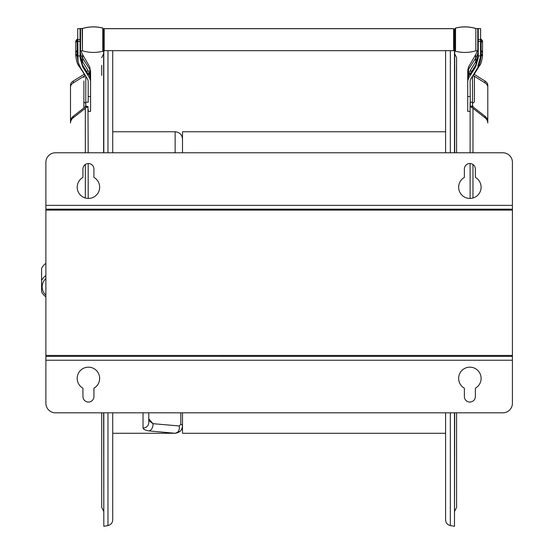 <?xml version="1.0" encoding="UTF-8"?>
<svg xmlns="http://www.w3.org/2000/svg" width="554" height="554" viewBox="0 0 554 554"><rect width="100%" height="100%" fill="white"/><g stroke="black" fill="none" stroke-linecap="round" stroke-linejoin="round"><path stroke-width="0.83" d="M84.118 74.305L73.301 81.029A9.563 5.949 180 0 0 70.503 85.24L70.503 121.52A9.563 7.472 0 0 1 73.301 116.236L85.323 106.839L85.323 106.091L86.279 106.091L85.323 106.839M70.503 123.009A9.563 7.472 0 0 1 73.301 117.725L85.323 108.328L85.323 152.779M83.889 107.961L83.889 80.946M83.889 101.223L83.889 101.424A2.867 1.787 -0 0 0 85.794 103.106M84.25 76.092L73.301 82.899A9.563 5.949 180 0 0 70.503 87.11M86.279 106.091L86.279 107.476L85.323 108.328M86.279 107.476A2.867 1.787 -0 0 0 87.989 106.451L85.323 106.091M88.19 198.422L88.19 163.541M88.19 152.779L87.989 106.451M85.801 76.286L85.766 105.904M77.671 28.683L80.067 28.628L77.671 28.628L78.052 61.619L79.804 66.556L87.677 79.298L88.19 81.071L88.19 102.206L85.801 102.206M453.622 28.628L453.622 50.67L454.335 49.957L454.335 29.348L453.622 28.628L104.2 28.628L103.487 29.348L103.487 39.687M454.335 39.68L454.335 33.226M103.487 46.127L103.487 49.957L104.2 50.67L104.2 28.628M103.487 29.002L102.76 28.019L103.487 29.002L103.487 50.352L102.76 51.28L102.76 28.074C95.953 26.398 89.18 26.55 82.449 28.538L82.449 50.816C89.18 52.803 95.953 52.955 102.76 51.28M80.067 47.235L80.455 56.508A3.345 1.246 167.5 0 1 80.081 57.159M81.625 63.281A3.345 1.101 148.1 0 0 82.629 61.819L80.455 56.508A3.345 3.213 -173.5 0 0 80.067 55.525M80.088 66.12L78.903 65.808C77.228 63.668 76.182 60.109 75.76 55.137L75.76 43.302M80.074 34.764L80.545 34.978M80.067 34.715L80.545 34.48L80.067 34.258M80.302 34.978L80.067 39.244M80.545 39.119L80.067 39.258L80.067 40.11L80.545 40.234L80.067 44.666L80.545 44.41L80.067 44.666M80.545 45.463L80.067 45.089L80.545 44.943L80.067 45.096M80.067 51.847A3.345 2.458 175.5 0 1 80.351 52.505A19.12 17.319 180 0 0 82.629 58.163L82.629 61.819L87.788 70.102A3.345 1.101 148.1 0 1 86.701 71.646M89.748 66.965L82.629 54.631L82.629 58.163L89.748 69.34L89.748 66.965L90.579 72.159A6.212 5.63 180 0 0 89.748 69.34L89.748 74.084A3.345 1.939 161.2 0 0 87.857 73.474M78.059 61.653L77.193 55.912L75.76 54.971L75.76 45.338M77.671 56.376A0.956 0.36 0 0 0 77.193 56.058L75.76 55.137L75.76 52.99A2.867 2.86 180 0 1 77.193 50.511L75.76 52.983M75.76 41.827A2.867 2.867 -0 0 1 77.193 39.348A0.956 0.956 180 0 0 77.671 38.517A0.956 0.956 180 0 1 77.193 39.313L77.193 39.313A2.867 2.867 -0 0 0 75.76 41.799A2.867 2.867 -0 0 1 77.193 39.313L75.76 41.799L75.76 53.025M80.067 56.903L82.567 65.005A3.345 1.101 -31.9 0 0 82.38 64.846M87.788 70.102L89.748 74.084L89.748 75.704A3.345 3.227 -79 0 0 88.225 74.174M78.966 65.919L80.157 66.238M90.579 72.159L90.579 81.057L89.748 75.704L87.567 73.19A3.345 1.101 -31.9 0 0 87.504 72.934A3.345 1.101 -31.9 0 0 87.303 72.768M90.579 80.011L90.579 72.138M80.067 28.683L80.067 57.914L82.629 66.771L89.748 78.19L89.748 77.179M88.19 109.574L88.19 111.347L90.579 111.347L90.579 81.071L89.748 78.19M475.851 28.483L475.851 50.816L475.851 28.483C469.12 26.495 462.355 26.343 455.54 28.019L454.813 28.946L454.813 33.164A11.953 11.953 180 0 0 454.335 33.974M454.335 45.324A11.953 11.953 180 0 0 454.813 46.134L454.813 50.296M512.415 162.343L512.415 162.336A9.563 9.563 180 0 0 502.852 152.779L55.448 152.779L502.852 152.779A9.563 9.563 180 0 1 512.415 162.343L512.415 355.433L45.885 355.433L45.885 209.183L512.415 209.183L45.885 209.183L45.885 162.336A9.563 9.563 180 0 1 55.448 152.779A9.563 9.563 180 0 0 45.885 162.343M45.885 355.433L45.885 403.25A9.563 9.563 180 0 0 55.448 412.813L502.852 412.813A9.563 9.563 180 0 0 512.415 403.257L512.415 356.409L45.885 356.409L512.415 356.388L512.415 355.433M458.643 187.197A11.232 11.232 180 0 0 469.875 198.429A11.232 11.232 180 0 0 475.367 177.405L475.367 169.032A5.498 5.498 180 0 0 469.875 163.534A5.498 5.498 180 0 0 464.377 169.032L464.377 177.405A11.232 11.232 180 0 0 469.875 198.429A11.232 11.232 180 0 0 481.107 187.197M77.193 187.197A11.232 11.232 180 0 0 88.432 198.429A11.232 11.232 180 0 0 93.924 177.405L93.924 169.032A5.498 5.498 180 0 0 88.432 163.534A5.498 5.498 180 0 0 82.934 169.032L82.934 177.405A11.232 11.232 180 0 0 88.432 198.429A11.232 11.232 180 0 0 99.665 187.197M93.924 388.195L93.924 388.188A11.232 11.232 180 0 0 88.432 367.164A11.232 11.232 180 0 0 82.934 388.195L82.934 396.56A5.498 5.498 180 0 0 88.432 402.059A5.498 5.498 180 0 0 93.924 396.56L93.924 388.195A11.232 11.232 180 0 0 99.665 378.396M464.377 388.195L464.377 396.56A5.498 5.498 180 0 0 469.875 402.059A5.498 5.498 180 0 0 475.367 396.56L475.367 388.195A11.232 11.232 180 0 0 469.875 367.164A11.232 11.232 180 0 0 464.377 388.195L464.377 388.188A11.232 11.232 180 0 1 458.643 378.396M77.193 378.396A11.232 11.232 180 0 0 82.934 388.188M82.934 396.56A5.498 5.498 180 0 0 88.432 402.059A5.498 5.498 180 0 0 93.924 396.56M475.367 388.195L475.367 388.188A11.232 11.232 180 0 0 481.107 378.396M464.377 396.56A5.498 5.498 180 0 0 469.875 402.059A5.498 5.498 180 0 0 475.367 396.56M472.5 76.286L472.534 105.904L470.311 106.451A2.867 1.787 180 0 0 472.022 107.476L472.978 108.328L472.978 152.779M470.311 106.451L470.111 81.071L470.623 79.298L478.836 65.878L480.491 60.144L480.63 28.628L478.24 28.628L478.24 57.914L475.678 66.771L468.552 78.19L467.721 81.071L467.721 96.521L470.111 96.521M470.111 198.422L470.111 163.541L470.111 198.422M470.111 152.779L470.111 102.206L470.111 152.779M182.501 152.779L182.501 131.762L445.589 131.762M445.589 433.283L182.501 433.283L182.501 412.813M474.051 76.092L484.999 82.899A9.563 5.949 -0 0 1 487.797 87.11L487.797 123.009A9.563 7.472 180 0 0 484.999 117.725L472.978 108.328M472.022 107.476L472.022 106.091L484.999 116.236A9.563 7.472 180 0 1 487.797 121.52L487.797 123.009M472.534 105.904L472.022 106.091M472.5 102.206L470.111 102.206M148.77 420.583L152.959 423.671L179.191 425.957L180.819 424.274A5.734 2.23 0 0 1 182.501 425.853C182.127 430.216 179.676 432.688 175.14 433.27L148.901 430.894C145.328 430.257 143.368 429.322 143.029 428.076A5.734 5.54 180 0 0 148.77 422.536L148.77 412.813M474.411 77.816L474.411 101.424A2.867 1.787 180 0 1 472.507 103.106M472.978 106.091L472.978 106.839M470.111 111.347L467.721 111.347L467.721 96.521M179.191 425.957A5.734 4.231 89.2 0 1 175.216 433.27A5.734 4.231 89.2 0 1 175.209 433.27A5.734 4.231 89.2 0 1 175.14 433.27M148.77 418.748L152.959 423.671A5.734 4.044 100.3 0 1 148.901 430.894M487.797 87.11L487.797 85.24A9.563 5.949 -0 0 0 484.999 81.029L474.189 74.305M470.076 74.174A3.345 3.227 79 0 0 468.552 75.704L467.721 81.071M480.249 61.653L481.107 56.058L482.541 55.137L482.541 52.983A2.867 2.86 0 0 0 481.107 50.511L482.541 52.983L482.541 41.799A2.867 2.867 180 0 0 481.107 39.313L481.107 39.348A0.956 0.956 -0 0 1 480.63 38.517L480.63 38.489A0.956 0.956 -0 0 0 481.107 39.313A0.956 0.956 -0 0 1 480.63 38.489L482.541 41.827A2.867 2.867 180 0 0 481.107 39.348L481.107 41.765L480.63 41.605M470.443 73.474A3.345 1.939 -161.2 0 0 468.552 74.084L468.552 75.704L470.734 73.19L475.678 65.261A3.345 1.101 -148.1 0 1 475.734 65.005L478.24 56.376L475.678 65.261L475.678 66.771M470.734 73.19A3.345 1.101 -148.1 0 1 470.796 72.934A3.345 1.101 -148.1 0 1 470.997 72.768M467.721 80.06L467.721 72.159A6.212 5.63 -0 0 1 468.552 69.34L475.678 58.163L475.678 61.819L477.846 56.508L478.24 47.235M482.541 49.507L482.541 54.971L481.107 55.912L481.107 54.638A0.956 0.36 -0 0 0 480.63 54.95M479.355 66.023C480.92 64.326 481.987 60.698 482.541 55.144L482.541 55.137C482.125 60.109 481.08 63.668 479.404 65.808L474.342 74.063A2.867 0.942 -148.1 0 1 473.767 74.257M482.541 55.081L482.541 42.242A2.867 0.554 180 0 0 481.107 41.765L481.107 50.504A0.956 0.956 180 0 1 480.63 49.687L481.107 50.504L481.107 54.638A2.867 1.087 180 0 0 482.541 53.69M482.541 41.827L482.541 42.242M482.541 41.799L482.541 41.799A2.867 2.867 180 0 0 481.107 39.313M482.541 53.634L482.541 52.928M479.335 65.919L478.144 66.238M478.24 39.251L478.24 34.694L477.763 34.978M478.24 34.258L478.24 33.6L477.763 33.891M478.24 39.244L478.24 42.159M478.24 45.096L477.763 44.943L478.234 45.733M478.227 44.604L477.763 44.41L478.24 44.666L477.763 40.137M477.763 44.881L478.24 44.666M482.541 43.309L482.541 45.373M482.541 52.99L482.541 49.472M456.586 499.75L456.586 412.813L456.586 507.409L454.682 511.231M454.682 53.814L456.586 57.63L456.586 152.779L456.524 65.711M467.721 70.074L468.552 66.965L468.552 74.084L470.512 70.102A3.345 1.101 31.9 0 0 471.599 71.646M478.24 47.208L477.95 52.471M478.24 55.525A3.345 3.213 -6.5 0 0 477.846 56.508A3.345 1.246 12.5 0 0 478.22 57.159M454.813 28.946L454.813 50.352L455.54 51.28L455.54 28.074L454.813 29.002L454.813 33.801M101.714 65.296L101.714 75.365M103.619 511.231L101.714 507.409L101.714 412.813L101.714 499.75M450.333 412.813L450.333 525.566C447.39 524.832 445.811 522.948 445.589 519.922L445.589 412.813M445.589 152.779L445.589 50.67M454.682 45.92L454.682 152.779M454.682 412.813L454.481 526.3L454.481 412.813M454.481 45.58L454.481 152.779M112.711 50.67L112.711 152.779M112.711 412.813L112.711 519.922C112.497 522.948 110.911 524.832 107.975 525.566L103.82 526.3L103.82 412.813M103.619 50.372L103.619 152.779M103.619 412.813L103.82 526.3M103.82 50.559L103.82 152.779M45.885 296.799A14.245 13.317 0 0 1 41.585 291.82L41.585 280.546A14.245 13.317 0 0 1 45.885 275.567M45.885 263.365A14.245 13.317 180 0 0 41.585 268.344L41.585 280.546M45.885 278.6A12.333 11.53 180 0 0 45.885 295.123M73.301 117.725L73.301 116.236M73.301 81.029L73.301 82.899M85.323 164.496L85.323 197.993M80.545 39.202L80.545 40.137M80.545 33.836L80.545 34.41M80.545 44.881L80.545 44.382M102.76 28.019C95.953 26.343 89.18 26.495 82.449 28.483L80.545 28.524L80.545 50.774L80.067 49.985M82.449 50.816L82.172 28.579L80.545 28.579L80.067 29.057M87.567 73.19L82.629 65.261A3.345 1.101 -31.9 0 0 82.567 65.005L88.231 74.188M84.61 74.7A2.867 2.763 -79 0 0 85.455 75.732M83.91 73.841A2.867 0.942 -31.9 0 0 83.959 74.063A2.867 0.942 -31.9 0 0 84.533 74.257M75.76 53.69A2.867 1.087 0 0 0 77.193 54.638L77.193 55.912M77.671 54.95A0.956 0.36 0 0 0 77.193 54.638L77.193 50.504L77.671 49.673A0.956 0.956 180 0 1 77.193 50.511L77.193 39.313A0.956 0.956 180 0 0 77.671 38.489L77.193 39.313M75.76 42.242A2.867 0.554 -0 0 1 77.193 41.765L77.671 41.605M77.671 39.687L80.067 39.687M77.671 41.46L80.067 41.46M77.671 55.94L80.067 55.94M82.629 65.753L82.629 66.771M90.579 96.521L88.19 96.521M454.813 43.378A10.699 10.699 -0 0 1 454.335 41.654M454.335 37.679A10.699 10.699 -0 0 1 454.813 35.955M454.813 45.594A11.655 11.655 -0 0 1 454.335 44.694M454.335 34.632A11.655 11.655 -0 0 1 454.813 33.739M512.415 205.361L45.885 205.361M45.885 210.118L512.415 210.118M45.885 360.232L512.415 360.232M472.978 164.496L472.978 197.993M484.999 117.725L484.999 116.236M182.501 139.123C182.065 134.65 179.607 132.198 175.14 131.762L175.14 152.779M180.819 424.274L180.819 412.813M143.029 412.813L143.029 428.076M484.999 81.029L484.999 82.899M480.63 55.94L478.24 55.94M480.63 41.46L478.24 41.46M478.24 56.903L475.678 65.753M468.552 77.179L468.552 78.19M477.763 66.272L480.63 56.376A0.956 0.36 0 0 1 481.107 56.058L481.107 55.912M481.107 41.73L480.63 41.571M480.63 39.687L478.24 39.687M476.128 50.774L477.763 50.774L477.763 28.524L478.24 29.002M473.691 74.7A2.867 2.763 -101 0 1 472.846 75.732M470.069 74.188L475.734 65.005A3.345 1.101 -148.1 0 1 475.928 64.846M474.39 73.841A2.867 0.942 -148.1 0 1 474.342 74.063L472.811 75.787M479.404 65.808L478.213 66.12M470.512 70.102L475.678 61.819A3.345 1.101 31.9 0 0 476.675 63.281M477.763 34.41L477.998 34.978M468.552 66.965L475.678 54.631L475.678 58.163A19.12 17.319 180 0 0 477.95 52.505A3.345 2.458 -175.5 0 1 478.24 51.847M455.54 28.019L455.54 28.074C462.355 26.398 469.12 26.55 475.851 28.538L477.763 28.579L478.24 29.057M450.333 152.779L450.333 50.67M107.975 50.67L107.975 152.779M107.975 412.813L107.975 525.566M84.9 75.302L83.889 77.484M103.487 29.404L104.2 28.683L453.622 28.683L454.335 29.404M453.622 50.67L104.2 50.67M80.545 49.32L80.067 46.03M82.629 54.631L80.932 50.774M80.067 33.656L80.545 33.891M78.952 66.023C77.408 64.416 76.348 60.788 75.76 55.144M85.489 75.787L79.021 66.141M82.172 50.774L80.545 50.774M80.545 28.524L80.067 29.002M473.4 75.302L474.411 77.484M175.14 131.762L112.711 131.762M182.501 425.853C182.598 427.91 181.788 429.738 180.078 431.344L175.209 433.27L112.711 433.283M480.63 28.683L478.24 28.683M477.763 50.774L478.24 50.296M478.24 34.646L478.24 34.272L478.24 34.646M476.128 28.524L477.763 28.524M475.678 54.631L477.368 50.774M477.763 49.32L478.24 46.03M475.851 50.816C469.12 52.803 462.355 52.955 455.54 51.28M103.619 53.814L101.714 57.63M450.333 525.566L454.481 526.3"/></g></svg>
